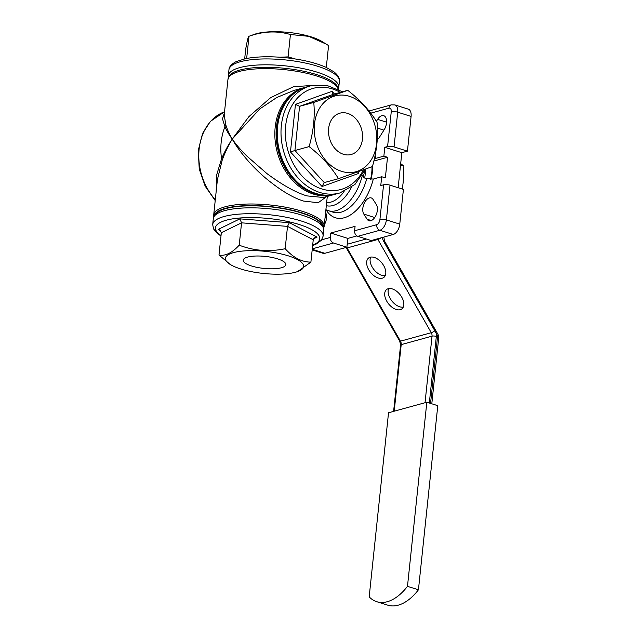 <?xml version="1.0" encoding="UTF-8"?>
<svg xmlns="http://www.w3.org/2000/svg" width="637" height="637" viewBox="0 0 637 637"><rect width="100%" height="100%" fill="white"/><g stroke="black" fill="none" stroke-linecap="round" stroke-linejoin="round"><path stroke-width="0.96" d="M388.53 412.768L426.83 402.234L407.481 586.335A52.433 29.421 107.5 0 1 376.746 601.694A52.433 29.421 107.5 0 1 369.181 596.869L388.53 412.768M426.83 402.234L437.786 405.689L418.437 589.79A52.433 29.421 107.5 0 1 387.702 605.15L376.746 601.694M418.437 589.79L407.481 586.335M287.988 57.975L290.432 34.533C277.127 30.624 263.32 31.197 248.995 36.269L254.489 34.31A39.327 11.1 -174 0 1 321.781 41.389L326.383 44.2L308.722 36.325L290.432 34.533M326.287 67.434L328.581 45.585L326.383 44.2M244.672 58.851L245.699 49.057C247.275 40.29 248.374 36.03 248.995 36.269L246.662 58.445M400.689 163.613L403.89 166.13L403.149 182.572L402.297 189.046M403.89 166.13L400.53 165.071M325.013 195.201A55.108 42.878 -105.4 0 1 314.415 193.449A55.108 42.878 -105.4 0 1 277.143 145.738A55.108 42.878 -105.4 0 1 296.516 91.593M213.976 216.269A55.108 15.559 6 0 1 245.364 205.695A55.108 15.559 6 0 1 302.145 212.917A55.108 15.559 6 0 1 323.58 227.791M338.351 89.371L337.594 86.839A55.108 15.559 -174 0 0 316.685 74.617A55.108 15.559 -174 0 0 229.575 75.484L227.942 79.466L224.2 115.042L225.888 125.115C227.027 128.985 229.129 133.659 232.218 139.121L248.956 116.579L270.685 97.628L293.442 86.728L312.249 85.462M399.765 224.12A9.252 5.192 -72.5 0 1 393.236 234.488L371.188 240.555L357.803 236.327A4.626 3.599 -105.4 0 1 354.61 230.761L376.658 224.702A4.626 2.596 107.5 0 0 379.923 219.51A4.626 1.306 6 0 1 386.38 219.892L399.765 224.12L403.42 189.396L390.027 185.168L386.38 219.892A9.252 5.192 -72.5 0 1 379.843 230.268A4.626 3.599 -105.4 0 1 376.658 224.702M356.911 235.905L347.834 238.405L346.902 247.236L324.862 253.295A9.252 5.192 -72.5 0 1 323.007 253.295L312.178 249.879M411.088 116.42L397.695 112.192L394.048 146.916L407.441 151.144L411.088 116.42A9.252 5.192 -72.5 0 0 408.269 109.134L394.876 104.914A9.252 5.192 -72.5 0 1 397.695 112.192A4.626 1.306 -174 0 0 391.245 111.809A4.626 2.596 107.5 0 0 388.904 108.171A4.626 3.599 -105.4 0 1 391.333 104.858L394.876 104.914M407.441 151.144L401.836 152.681L398.149 187.732M334.943 194.301L333.732 194.659A55.523 43.197 -105.4 0 1 313.444 194.094A55.523 43.197 -105.4 0 1 275.08 139.909A55.523 43.197 -105.4 0 1 304.287 87.595L293.856 90.47L276.792 97.493L259.777 108.919L232.218 139.121C227.178 147.688 225.004 152.753 222.217 160.086L217.424 179.523M216.19 191.251L216.596 175.095L221.557 158.836C224.574 151.932 226.915 147.171 232.218 139.121C228.787 134.28 226.358 130.163 224.933 126.771L222.504 118.872L224.447 112.669M222.217 160.086L221.612 158.995M225.02 126.62L225.888 125.115M326.606 196.618L318.205 202.725L303.634 201.077C292.502 197.709 279.476 189.746 264.562 177.205C257.643 171.194 251.265 164.728 245.452 157.809C239.902 151.025 236.391 146.319 232.218 139.121C236.876 145.547 240.69 149.783 246.654 155.898L266.871 173.543C282.438 185.056 295.775 192.509 306.899 195.893L323.437 197.494M373.863 161.042L387.519 157.283L385.353 177.882L381.698 176.736L373.314 179.037L366.761 178.686L363.114 177.532A39.327 22.064 -72.5 0 0 364.499 171.329M375.177 155.11A43.953 24.668 107.5 0 1 375.48 158.438L383.864 156.137L387.519 157.283M372.693 165.604A33.315 18.696 107.5 0 1 371.013 179.284M321.701 239.815L330.324 237.442A4.626 3.599 74.6 0 0 333.517 243.008L312.289 248.844M379.923 219.51L383.57 184.794A4.626 1.306 6 0 1 390.027 185.168M369.054 110.997A4.626 3.599 -105.4 0 1 369.285 110.926L391.333 104.858M224.933 126.771A55.523 43.197 74.6 0 0 221.557 158.836M394.048 146.916A4.626 1.306 -174 0 0 387.591 146.534L391.245 111.809M383.864 156.137L384.788 147.306L387.591 146.534M377.279 139.67A9.252 5.192 -72.5 0 0 379.612 136.995L384.23 129.661A9.252 5.192 -72.5 0 0 383.713 115.687A9.252 5.192 -72.5 0 0 377.622 119.358L376.387 121.317M383.57 184.794L380.767 185.558L381.698 176.736M330.324 237.442L330.794 233.031L355.08 226.35L354.61 230.761M363.815 214.08L367.119 219.239A9.252 5.192 -72.5 0 0 368.958 220.728A9.252 5.192 -72.5 0 0 375.973 215.346A9.252 5.192 -72.5 0 0 376.363 204.573L373.051 199.421A9.252 5.192 -72.5 0 0 371.22 197.924A9.252 5.192 -72.5 0 0 364.205 203.314A9.252 5.192 -72.5 0 0 363.815 214.08L374.739 217.528M324.313 224.773A9.252 5.192 -72.5 0 0 325.587 212.647M384.788 147.306L401.836 152.681M330.794 233.031L347.834 238.405M346.902 247.236L333.517 243.008M430.548 403.404L437.555 336.79A1.545 1.202 74.6 0 0 437.308 335.635L434.864 330.826A3.081 0.605 150.2 0 1 431.289 332.697L377.9 239.472A4.626 3.599 -105.4 0 1 377.566 238.795M437.308 335.635A3.081 0.605 -29.8 0 0 438.113 334.616L384.724 241.399A3.081 0.605 150.2 0 1 384.127 242.243L434.864 330.826M384.127 242.243L382.781 239.297A7.708 5.996 -105.4 0 1 382.63 237.41M385.266 275.582A12.334 7.357 51.6 0 1 373.895 269.562A12.334 7.357 51.6 0 1 370.63 257.125M403.301 307.074A12.334 7.357 51.6 0 1 391.93 301.054A12.334 7.357 51.6 0 1 388.666 288.609M370.216 257.221A12.334 7.357 51.6 0 1 382.901 264.371A12.334 7.357 51.6 0 1 383.896 277.382A12.334 7.357 51.6 0 1 370.463 272.286A12.334 7.357 51.6 0 1 368.568 258.041A12.334 7.357 51.6 0 1 370.216 257.221M388.252 288.704A12.334 7.357 51.6 0 1 400.936 295.863A12.334 7.357 51.6 0 1 401.931 308.865A12.334 7.357 51.6 0 1 388.498 303.769A12.334 7.357 51.6 0 1 386.603 289.532A12.334 7.357 51.6 0 1 388.252 288.704M370.575 179.284A29.302 16.443 -72.5 0 0 371.96 166.751M365.28 169.633A18.505 10.383 107.5 0 1 365.208 174.458A18.505 10.383 107.5 0 1 364.619 178.01M358.822 171.592L358.623 173.455L322.043 186.49L324.177 182.604L338.454 178.679C331.551 167.228 321.781 156.543 309.128 146.606C313.515 131.134 315.068 116.412 313.77 102.43L347.738 90.327C360.343 100.208 370.113 110.902 377.072 122.4C378.378 136.302 376.825 151.025 372.43 166.576L338.454 178.679M332.044 91.346L332.57 93.942L333.549 94.228L299.581 106.331L294.939 150.507L290.456 151.948L295.457 104.38L332.044 91.346L334.449 93.981M358.623 173.455L357.691 171.998M313.77 102.43L299.581 106.331L295.457 104.38M349.482 96.314A39.327 30.6 -105.4 0 1 370.447 161.073A39.327 30.6 -105.4 0 1 316.685 144.113A39.327 30.6 -105.4 0 1 349.482 96.314M343.391 154.258A21.411 16.658 -105.4 0 1 328.604 133.467A21.411 16.658 -105.4 0 1 339.704 113.235A21.411 16.658 -105.4 0 1 361.601 129.415A21.411 16.658 -105.4 0 1 351.059 154.52A21.411 16.658 -105.4 0 1 343.391 154.258M333.549 94.228L347.738 90.327M324.265 182.58L294.939 150.507L309.128 146.606M292.494 210.552A54.288 15.328 -174 0 0 219.741 210.903C215.282 213.658 213.132 216.238 213.307 218.65A55.523 15.678 -174 0 1 292.781 212.647A55.523 15.678 -174 0 1 323.739 230.26C324.408 227.935 322.848 224.965 319.057 221.342A54.288 15.328 -174 0 0 292.494 210.552M313.245 239.759L287.518 226.374L241.558 222.839L221.334 232.688L219.661 229.909L218.101 229.471L239.894 218.865L289.381 222.679L317.091 237.091L314.981 237.482L313.245 239.759L310.896 262.11L297.59 271.577A39.327 11.1 6 0 1 230.299 264.506A39.327 11.1 6 0 1 236.176 251.989A39.327 11.1 6 0 1 281.721 254.052A39.327 11.1 6 0 1 297.59 271.577M221.334 232.688L218.985 255.039C225.235 256.249 231.979 252.969 239.209 245.189L241.558 222.839L239.894 218.865M239.209 245.189C254.02 250.851 269.34 252.029 285.169 248.725L287.518 226.374L289.381 222.679M255.182 266.967A21.411 6.044 6 0 1 243.246 260.167A21.411 6.044 6 0 1 265.167 256.4A21.411 6.044 6 0 1 285.83 264.642A21.411 6.044 6 0 1 255.182 266.967M285.169 248.725C293.251 257.667 301.827 262.125 310.896 262.11M230.299 264.506L218.985 255.039M279.946 57.226L288.083 56.884L295.281 58.97M228.396 77.579L228.341 75.636A55.523 15.678 6 0 1 285.193 65.85A55.523 15.678 6 0 1 338.773 87.245L338.311 89.132M228.962 69.751C229.065 66.781 231.454 64.082 236.112 61.638L245.356 58.708C257.244 56.374 271.545 56.144 288.266 58.007C303.427 59.846 315.992 62.936 325.969 67.291L333.915 71.814C338.136 75.301 339.959 78.478 339.386 81.361A55.523 15.678 -174 0 0 288.123 60.22A55.523 15.678 -174 0 0 228.962 69.751L228.341 75.636M388.904 108.171L370.742 113.163M373.314 179.037A43.953 24.668 107.5 0 1 350.955 214.629A43.953 24.668 107.5 0 1 326.128 209.812M362.381 175.239A39.327 22.064 107.5 0 1 328.238 210.656L333.111 212.185A39.327 22.064 -72.5 0 0 366.761 178.686M393.236 234.488L379.843 230.268L357.803 236.327M215.21 200.575L205.138 186.139L199.246 169.012L198.25 150.499L202.598 133.42L210.377 121.396L224.542 111.778A53.468 41.604 74.6 0 0 215.298 199.7M312.241 249.314L324.862 253.295M377.622 119.358L386.595 122.185M377.415 128.085L383.936 130.139M325.125 217.066L326.542 217.512M367.119 219.239L371.315 220.561M217.448 179.308L213.713 214.828A55.523 15.678 6 0 1 245.229 204.111A55.523 15.678 6 0 1 302.551 211.38A55.523 15.678 6 0 1 324.137 226.43L323.684 228.317M338.207 89.299A55.523 15.678 -174 0 0 316.78 76.018A55.523 15.678 -174 0 0 259.458 68.74A55.523 15.678 -174 0 0 227.942 79.466M326.646 202.574A32.383 18.17 -72.5 0 0 344.076 191.522M351.377 187.413A35.162 19.731 107.5 0 1 326.327 205.671M425.038 402.727L432.029 336.153A4.626 3.599 74.6 0 0 431.289 332.697L400.466 341.169A4.626 3.599 -105.4 0 1 401.206 344.633A3.081 0.868 -174 0 0 400.577 345.079L393.61 411.367M394.207 411.199L401.206 344.633L432.029 336.153A3.081 0.868 6 0 1 436.337 336.408L429.33 403.022M436.234 333.764A7.708 5.996 -105.4 0 1 436.337 336.408M381.826 237.625L382.781 239.297M381.189 237.8A3.081 0.605 150.2 0 1 377.9 239.472L347.069 247.952L400.466 341.169A3.081 0.605 150.2 0 1 399.725 341.169L400.577 345.079M437.555 336.79A3.081 0.868 6 0 1 438.75 337.626L438.113 334.616M384.724 241.399L383.872 237.49A3.081 0.868 -174 0 0 383.665 237.123M346.743 247.275A4.626 3.599 74.6 0 0 347.069 247.952A3.081 0.605 150.2 0 1 346.337 247.944L399.725 341.169M347.221 244.25L366.283 239.002M322.043 186.49L290.456 151.948M340.254 92.389A52.433 40.8 74.6 0 0 286.363 121.03A52.433 40.8 74.6 0 0 321.781 188.942A52.433 40.8 74.6 0 0 363.353 169.96M306.716 86.927A55.523 43.197 74.6 0 0 279.786 151.917A55.523 43.197 74.6 0 0 336.161 193.99C313.38 200.95 286.371 180.629 279.133 152.132C270.741 123.928 283.553 92.604 306.716 86.927L310.45 85.899A55.523 43.197 -105.4 0 0 281.251 138.213A55.523 43.197 -105.4 0 0 319.607 192.398A55.523 43.197 -105.4 0 0 339.895 192.963L336.161 193.99M220.824 230.889L218.101 229.471M317.091 237.091L313.539 238.819M312.679 245.126A52.433 14.802 -174 0 0 269.14 218.563A52.433 14.802 -174 0 0 221.031 235.491M213.307 218.65L212.694 224.535A55.523 15.678 6 0 1 292.168 218.531A55.523 15.678 6 0 1 323.118 236.144L323.739 230.26M339.386 81.361L338.773 87.245M305.505 87.285L304.287 87.595M213.713 214.828L213.769 216.763M333.732 194.659L323.309 197.526M327.291 196.427L324.137 226.43M328.238 210.656L325.897 209.7M438.75 337.626L431.798 403.794M383.872 237.49L383.92 237.052M346.09 247.459L346.337 247.944M339.895 192.963L354.992 184.435L365.471 169.179M342.459 91.784L326.606 85.278L310.45 85.899M312.632 245.603L315.848 244.313L321.351 240.284L323.118 236.144M212.694 224.535L213.546 228.93L217.997 233.954L220.983 235.969"/></g></svg>
